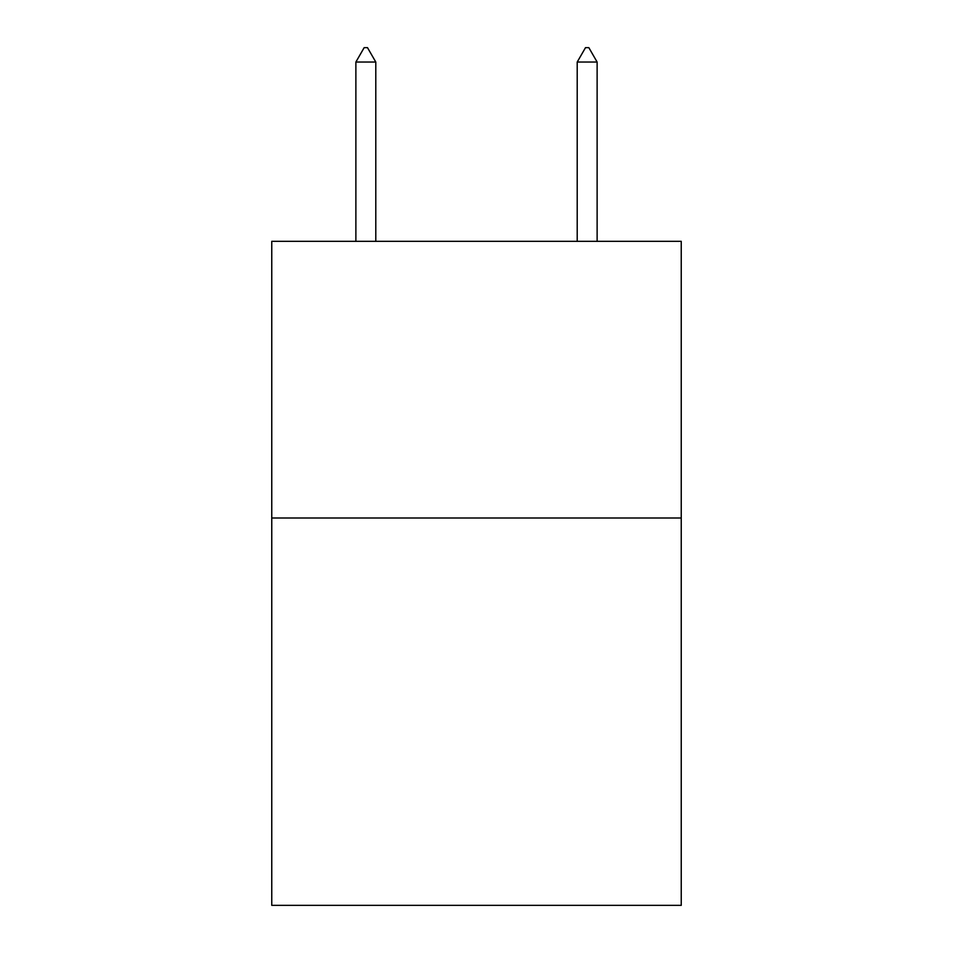 <?xml version="1.0" encoding="UTF-8"?>
<svg xmlns="http://www.w3.org/2000/svg" width="953" height="953" viewBox="0 0 953 953"><rect width="100%" height="100%" fill="white"/><g stroke="black" fill="none" stroke-linecap="round" stroke-linejoin="round"><path stroke-width="1.43" d="M681.24 518.003L681.24 905.35L271.76 905.35L271.76 241.323L681.24 241.323L681.24 518.003L271.76 518.003M375.792 62.04L367.489 47.65L364.165 47.65L355.874 62.04L375.792 62.04L375.792 241.323M355.874 62.04L355.874 241.323M585.511 47.65L588.835 47.65L597.126 62.04L577.208 62.04L585.511 47.65M597.126 241.323L597.126 62.04M577.208 241.323L577.208 62.04"/></g></svg>
